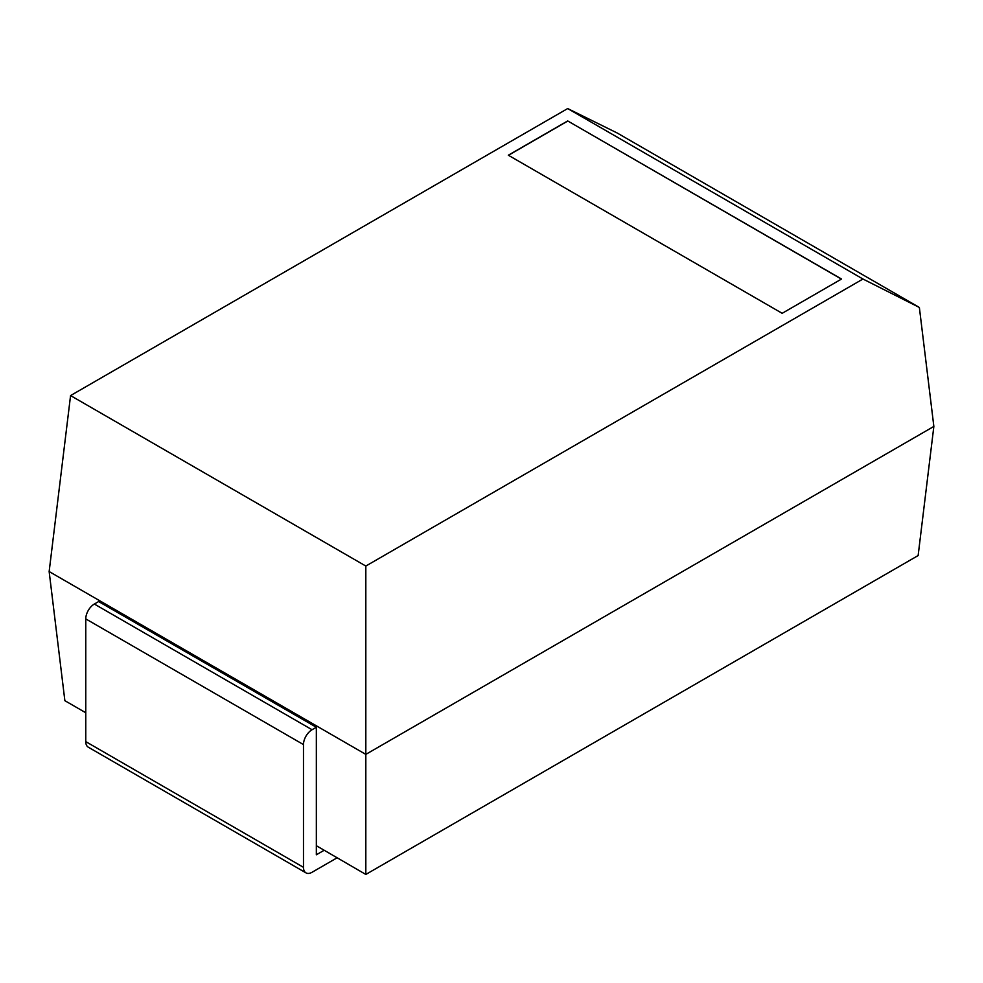 <?xml version="1.0" encoding="UTF-8"?>
<svg xmlns="http://www.w3.org/2000/svg" width="983" height="983" viewBox="0 0 983 983"><rect width="100%" height="100%" fill="white"/><g stroke="black" fill="none" stroke-linecap="round" stroke-linejoin="round"><path stroke-width="1.47" d="M337.058 857.827L312.053 872.277A12.128 7.004 120 0 1 305.983 872.867L88.273 747.178A12.128 7.004 120 0 1 85.767 741.624L85.767 618.897A12.128 7.004 -60 0 1 94.343 604.041L98.632 601.559L316.342 727.26L312.053 729.73L94.343 604.041M305.983 872.867A12.128 7.004 120 0 1 303.477 867.325L303.477 744.586A12.128 7.004 -60 0 1 312.053 729.73M85.767 712.749L64.866 700.682L49.15 571.553L365.823 754.379L365.823 874.44L324.193 850.258L316.342 854.792L316.342 727.26M324.193 850.258L316.342 845.724M365.823 874.44L918.134 555.555L933.85 426.438L919.363 307.458L862.951 279.025L567.695 108.56L70.567 395.584L365.823 566.048L862.951 279.025M933.85 426.438L365.823 754.379L365.823 566.048M49.15 571.553L70.567 395.584M919.363 307.458L617.177 132.988L567.695 108.56M841.534 279.025L567.695 120.934L508.322 155.216L782.161 313.307L841.534 279.025M841.411 279.098L567.695 120.934M567.695 121.081L508.457 155.289M303.477 867.325L85.767 741.624M303.477 744.586L85.767 618.897"/></g></svg>
